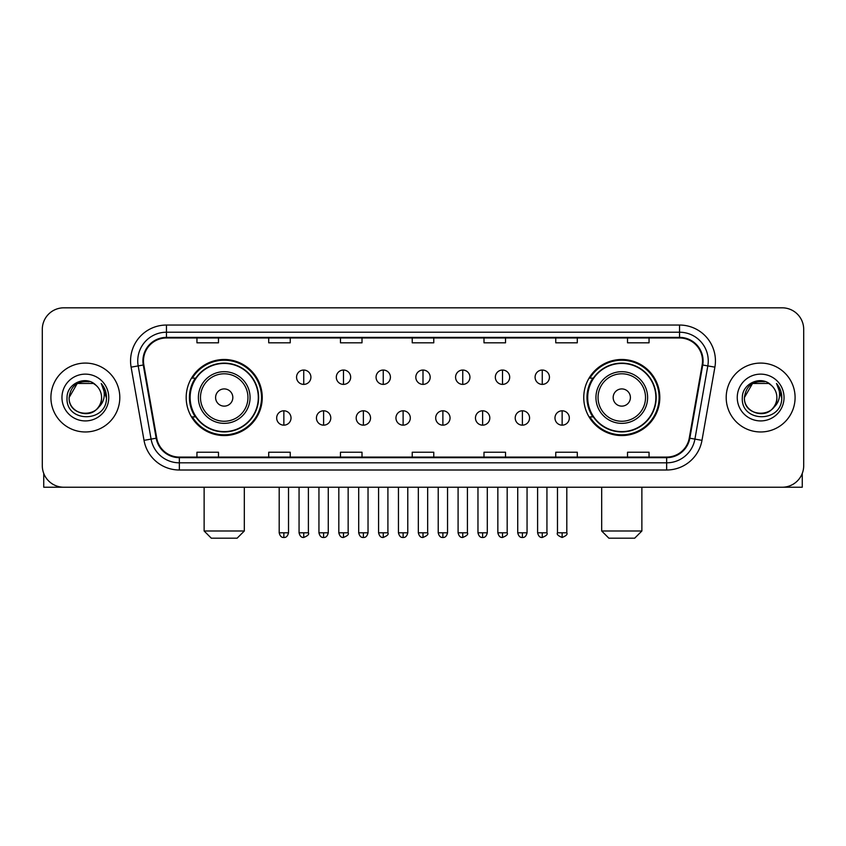 <?xml version="1.0" encoding="UTF-8"?>
<svg xmlns="http://www.w3.org/2000/svg" width="846" height="846" viewBox="0 0 846 846"><rect width="100%" height="100%" fill="white"/><g stroke="black" fill="none" stroke-linecap="round" stroke-linejoin="round"><path stroke-width="1.27" d="M583.751 397.525A38.038 38.038 0 0 0 621.778 435.563A38.038 38.038 0 0 0 659.817 397.525A38.038 38.038 0 0 0 621.778 359.487A38.038 38.038 0 0 0 583.751 397.525M186.183 397.525A38.038 38.038 0 0 0 224.222 435.563A38.038 38.038 0 0 0 262.249 397.525A38.038 38.038 0 0 0 224.222 359.487A38.038 38.038 0 0 0 186.183 397.525M195.31 416.898A34.802 34.802 0 0 1 195.31 378.151M592.866 416.898A34.802 34.802 0 0 1 592.866 378.151M42.3 329.348L42.3 465.702A21.531 21.531 0 0 0 63.831 487.233L782.169 487.233A21.531 21.531 0 0 0 803.7 465.702L803.7 329.348A21.531 21.531 0 0 0 782.169 307.817L63.831 307.817A21.531 21.531 0 0 0 42.3 329.348L42.3 465.702M50.908 397.525A34.443 34.443 0 0 0 85.361 431.968A34.443 34.443 0 0 0 119.804 397.525A34.443 34.443 0 0 0 85.361 363.082A34.443 34.443 0 0 0 50.908 397.525A34.443 34.443 0 0 0 85.361 431.968A34.443 34.443 0 0 0 119.804 397.525A34.443 34.443 0 0 0 85.361 363.082A34.443 34.443 0 0 0 50.908 397.525M726.196 397.525A34.443 34.443 0 0 0 760.639 431.968A34.443 34.443 0 0 0 795.092 397.525A34.443 34.443 0 0 0 760.639 363.082A34.443 34.443 0 0 0 726.196 397.525A34.443 34.443 0 0 0 760.639 431.968A34.443 34.443 0 0 0 795.092 397.525A34.443 34.443 0 0 0 760.639 363.082A34.443 34.443 0 0 0 726.196 397.525M143.482 360.925A22.969 22.969 0 0 1 166.451 337.966L679.55 337.966A22.969 22.969 0 0 1 702.169 364.912L689.257 438.112A22.969 22.969 0 0 1 666.648 457.083L179.352 457.083A22.969 22.969 0 0 1 156.743 438.112L143.831 364.912A22.969 22.969 0 0 1 143.482 360.925M142.911 360.925A23.54 23.54 0 0 0 143.27 365.017L156.172 438.207A23.54 23.54 0 0 0 179.352 457.665L666.648 457.665A23.54 23.54 0 0 0 689.828 438.207L702.73 365.017A23.54 23.54 0 0 0 679.55 337.385L166.451 337.385A23.54 23.54 0 0 0 142.911 360.925M131.109 367.153A35.881 35.881 0 0 1 166.451 325.044L679.55 325.044A35.881 35.881 0 0 1 714.891 367.153L701.979 440.354A35.881 35.881 0 0 1 666.648 470.006L179.352 470.006A35.881 35.881 0 0 1 144.021 440.354L131.109 367.153L138.184 365.906A28.701 28.701 0 0 1 166.451 332.224L679.55 332.224A28.701 28.701 0 0 1 707.816 365.906L694.915 439.106A28.701 28.701 0 0 1 666.648 462.825L179.352 462.825A28.701 28.701 0 0 1 151.085 439.106L138.184 365.906A28.701 28.701 0 0 1 137.739 360.925M782.169 307.817L63.831 307.817M63.831 487.233L782.169 487.233M803.7 465.702L803.7 329.348M689.828 438.207L694.915 439.106L707.816 365.906L714.891 367.153M412.235 337.966L412.235 342.82L433.765 342.82L433.765 337.966M340.473 337.966L340.473 342.82L362.003 342.82L362.003 337.966M268.711 337.966L268.711 342.82L290.241 342.82L290.241 337.966M196.949 337.966L196.949 342.82L218.48 342.82L218.48 337.966M483.997 337.966L483.997 342.82L505.527 342.82L505.527 337.966M555.759 337.966L555.759 342.82L577.289 342.82L577.289 337.966M627.521 337.966L627.521 342.82L649.051 342.82L649.051 337.966M433.765 457.083L433.765 452.229L412.235 452.229L412.235 457.083M362.003 457.083L362.003 452.229L340.473 452.229L340.473 457.083M290.241 457.083L290.241 452.229L268.711 452.229L268.711 457.083M218.48 457.083L218.48 452.229L196.949 452.229L196.949 457.083M505.527 457.083L505.527 452.229L483.997 452.229L483.997 457.083M577.289 457.083L577.289 452.229L555.759 452.229L555.759 457.083M649.051 457.083L649.051 452.229L627.521 452.229L627.521 457.083M95.979 385.268A16.222 16.222 0 0 1 101.573 397.525C102.567 418.442 68.145 418.442 69.139 397.525L77.25 383.481L93.462 383.481L95.979 385.268C86.028 374.841 66.866 383.428 67.046 397.525C65.227 422.566 105.813 423.212 106.469 398.741L106.511 397.525C106.448 392.206 104.682 387.531 101.203 383.513C103.847 387.849 104.777 392.523 103.995 397.525C103.233 401.776 101.171 405.255 97.787 407.941A16.222 16.222 0 0 0 101.573 397.525C102.567 418.442 68.145 418.442 69.139 397.525C70.715 385.871 77.398 380.615 89.19 381.768M97.787 407.941C89.179 419.584 68.293 412.139 69.139 397.525M61.959 397.525A23.392 23.392 0 0 0 85.361 420.917A23.392 23.392 0 0 0 108.753 397.525A23.392 23.392 0 0 0 85.361 374.133A23.392 23.392 0 0 0 61.959 397.525M101.361 383.693L106.501 398.138M43.738 473.432L43.738 487.233L126.985 487.233M237.134 538.183L211.299 538.183L204.129 531.002L244.314 531.002L237.134 538.183M232.83 397.525A8.608 8.608 0 0 0 224.222 388.917A8.608 8.608 0 0 0 215.603 397.525A8.608 8.608 0 0 0 224.222 406.133A8.608 8.608 0 0 0 232.83 397.525M250.056 397.525A25.835 25.835 0 0 0 224.222 371.69A25.835 25.835 0 0 0 198.387 397.525A25.835 25.835 0 0 0 224.222 423.36A25.835 25.835 0 0 0 250.056 397.525A25.835 25.835 0 0 1 224.222 423.36A25.835 25.835 0 0 1 198.387 397.525M258.305 397.525A34.083 34.083 0 0 0 224.222 363.442A34.083 34.083 0 0 0 190.128 397.525A34.083 34.083 0 0 0 224.222 431.608A34.083 34.083 0 0 0 258.305 397.525M261.53 397.525A37.319 37.319 0 0 1 192.328 416.898L195.786 416.898A34.411 34.411 0 0 0 246.979 423.328A34.411 34.411 0 0 0 246.979 371.722A34.411 34.411 0 0 0 195.786 378.151L192.328 378.151A37.319 37.319 0 0 1 261.53 397.525M634.701 538.183L608.866 538.183L601.686 531.002L641.871 531.002L634.701 538.183M630.397 397.525A8.608 8.608 0 0 0 621.778 388.917A8.608 8.608 0 0 0 613.17 397.525A8.608 8.608 0 0 0 621.778 406.133A8.608 8.608 0 0 0 630.397 397.525M647.613 397.525A25.835 25.835 0 0 0 621.778 371.69A25.835 25.835 0 0 0 595.944 397.525A25.835 25.835 0 0 0 621.778 423.36A25.835 25.835 0 0 0 647.613 397.525A25.835 25.835 0 0 1 621.778 423.36A25.835 25.835 0 0 1 595.944 397.525M655.872 397.525A34.083 34.083 0 0 0 621.778 363.442A34.083 34.083 0 0 0 587.695 397.525A34.083 34.083 0 0 0 621.778 431.608A34.083 34.083 0 0 0 655.872 397.525M659.097 397.525A37.319 37.319 0 0 1 589.895 416.898L593.353 416.898A34.411 34.411 0 0 0 644.546 423.328A34.411 34.411 0 0 0 644.546 371.722A34.411 34.411 0 0 0 593.353 378.151L589.895 378.151A37.319 37.319 0 0 1 659.097 397.525M303.735 370.04A7.18 7.18 0 0 0 296.555 377.21A7.18 7.18 0 0 0 303.735 384.391A7.18 7.18 0 0 0 310.905 377.21A7.18 7.18 0 0 0 303.735 370.04L303.735 384.391A7.18 7.18 0 0 0 310.905 377.21A7.18 7.18 0 0 0 303.735 370.04M343.487 370.04A7.18 7.18 0 0 0 336.306 377.21A7.18 7.18 0 0 0 343.487 384.391A7.18 7.18 0 0 0 350.667 377.21A7.18 7.18 0 0 0 343.487 370.04L343.487 384.391A7.18 7.18 0 0 0 350.667 377.21A7.18 7.18 0 0 0 343.487 370.04M383.249 370.04A7.18 7.18 0 0 0 376.068 377.21A7.18 7.18 0 0 0 383.249 384.391A7.18 7.18 0 0 0 390.418 377.21A7.18 7.18 0 0 0 383.249 370.04L383.249 384.391A7.18 7.18 0 0 0 390.418 377.21A7.18 7.18 0 0 0 383.249 370.04M423 370.04A7.18 7.18 0 0 0 415.82 377.21A7.18 7.18 0 0 0 423 384.391A7.18 7.18 0 0 0 430.18 377.21A7.18 7.18 0 0 0 423 370.04L423 384.391A7.18 7.18 0 0 0 430.18 377.21A7.18 7.18 0 0 0 423 370.04M462.751 370.04A7.18 7.18 0 0 0 455.582 377.21A7.18 7.18 0 0 0 462.751 384.391A7.18 7.18 0 0 0 469.932 377.21A7.18 7.18 0 0 0 462.751 370.04L462.751 384.391A7.18 7.18 0 0 0 469.932 377.21A7.18 7.18 0 0 0 462.751 370.04M502.513 370.04A7.18 7.18 0 0 0 495.333 377.21A7.18 7.18 0 0 0 502.513 384.391A7.18 7.18 0 0 0 509.694 377.21A7.18 7.18 0 0 0 502.513 370.04L502.513 384.391A7.18 7.18 0 0 0 509.694 377.21A7.18 7.18 0 0 0 502.513 370.04M542.265 370.04A7.18 7.18 0 0 0 535.095 377.21A7.18 7.18 0 0 0 542.265 384.391A7.18 7.18 0 0 0 549.445 377.21A7.18 7.18 0 0 0 542.265 370.04L542.265 384.391A7.18 7.18 0 0 0 549.445 377.21A7.18 7.18 0 0 0 542.265 370.04M283.854 410.796A7.18 7.18 0 0 0 276.674 417.977A7.18 7.18 0 0 0 283.854 425.157A7.18 7.18 0 0 0 291.024 417.977A7.18 7.18 0 0 0 283.854 410.796L283.854 425.157A7.18 7.18 0 0 0 291.024 417.977A7.18 7.18 0 0 0 283.854 410.796M323.606 410.796A7.18 7.18 0 0 0 316.436 417.977A7.18 7.18 0 0 0 323.606 425.157A7.18 7.18 0 0 0 330.786 417.977A7.18 7.18 0 0 0 323.606 410.796L323.606 425.157A7.18 7.18 0 0 0 330.786 417.977A7.18 7.18 0 0 0 323.606 410.796M363.368 410.796A7.18 7.18 0 0 0 356.187 417.977A7.18 7.18 0 0 0 363.368 425.157A7.18 7.18 0 0 0 370.537 417.977A7.18 7.18 0 0 0 363.368 410.796L363.368 425.157A7.18 7.18 0 0 0 370.537 417.977A7.18 7.18 0 0 0 363.368 410.796M403.119 410.796A7.18 7.18 0 0 0 395.949 417.977A7.18 7.18 0 0 0 403.119 425.157A7.18 7.18 0 0 0 410.299 417.977A7.18 7.18 0 0 0 403.119 410.796L403.119 425.157A7.18 7.18 0 0 0 410.299 417.977A7.18 7.18 0 0 0 403.119 410.796M442.881 410.796A7.18 7.18 0 0 0 435.701 417.977A7.18 7.18 0 0 0 442.881 425.157A7.18 7.18 0 0 0 450.051 417.977A7.18 7.18 0 0 0 442.881 410.796L442.881 425.157A7.18 7.18 0 0 0 450.051 417.977A7.18 7.18 0 0 0 442.881 410.796M482.632 410.796A7.18 7.18 0 0 0 475.463 417.977A7.18 7.18 0 0 0 482.632 425.157A7.18 7.18 0 0 0 489.813 417.977A7.18 7.18 0 0 0 482.632 410.796L482.632 425.157A7.18 7.18 0 0 0 489.813 417.977A7.18 7.18 0 0 0 482.632 410.796M522.394 410.796A7.18 7.18 0 0 0 515.214 417.977A7.18 7.18 0 0 0 522.394 425.157A7.18 7.18 0 0 0 529.564 417.977A7.18 7.18 0 0 0 522.394 410.796L522.394 425.157A7.18 7.18 0 0 0 529.564 417.977A7.18 7.18 0 0 0 522.394 410.796M562.146 410.796A7.18 7.18 0 0 0 554.976 417.977A7.18 7.18 0 0 0 562.146 425.157A7.18 7.18 0 0 0 569.326 417.977A7.18 7.18 0 0 0 562.146 410.796L562.146 425.157A7.18 7.18 0 0 0 569.326 417.977A7.18 7.18 0 0 0 562.146 410.796M802.262 473.432L802.262 487.233L719.015 487.233M771.266 385.268A16.222 16.222 0 0 1 776.861 397.525C777.855 418.442 743.433 418.442 744.427 397.525L752.538 383.481L768.75 383.481L771.266 385.268C761.315 374.841 742.154 383.428 742.333 397.525C740.504 422.566 781.101 423.212 781.757 398.741L781.789 397.525C781.736 392.206 779.959 387.531 776.48 383.513C779.134 387.849 780.065 392.523 779.282 397.525C778.521 401.776 776.448 405.255 773.075 407.941A16.222 16.222 0 0 0 776.861 397.525C777.855 418.442 743.433 418.442 744.427 397.525C746.003 385.871 752.686 380.615 764.477 381.768M773.075 407.941C764.456 419.584 743.581 412.139 744.427 397.525M737.247 397.525A23.392 23.392 0 0 0 760.639 420.917A23.392 23.392 0 0 0 784.041 397.525A23.392 23.392 0 0 0 760.639 374.133A23.392 23.392 0 0 0 737.247 397.525M776.639 383.693L781.789 398.138M679.55 325.044L679.55 337.385M138.184 365.906L143.27 365.017M179.352 470.006L179.352 457.665M666.648 457.665L666.648 470.006M144.021 440.354L156.172 438.207M702.73 365.017L707.816 365.906M166.451 325.044L166.451 337.385M694.915 439.106L701.979 440.354M247.952 397.525A23.73 23.73 0 0 0 224.222 373.795A23.73 23.73 0 0 0 200.481 397.525A23.73 23.73 0 0 0 224.222 421.255A23.73 23.73 0 0 0 247.952 397.525M645.519 397.525A23.73 23.73 0 0 0 621.778 373.795A23.73 23.73 0 0 0 598.048 397.525A23.73 23.73 0 0 0 621.778 421.255A23.73 23.73 0 0 0 645.519 397.525M303.735 532.8L299.061 532.8C299.875 536.121 301.44 537.675 303.735 537.464L303.735 532.8L308.399 532.8L308.399 487.233M343.487 532.8L338.823 532.8C339.637 536.121 341.192 537.675 343.487 537.464L343.487 532.8L348.15 532.8L348.15 487.233M383.249 532.8L378.574 532.8C379.389 536.121 380.943 537.675 383.249 537.464L383.249 532.8L387.912 532.8L387.912 487.233M423 532.8L418.336 532.8C419.151 536.121 420.705 537.675 423 537.464L423 532.8L427.664 532.8L427.664 487.233M462.751 532.8L458.088 532.8C458.902 536.121 460.457 537.675 462.751 537.464L462.751 532.8L467.426 532.8L467.426 487.233M502.513 532.8L497.85 532.8C498.664 536.121 500.219 537.675 502.513 537.464L502.513 532.8L507.177 532.8L507.177 487.233M542.265 532.8L537.601 532.8C538.416 536.121 539.97 537.675 542.265 537.464L542.265 532.8L546.939 532.8L546.939 487.233M283.854 532.8L279.191 532.8C280.005 536.121 281.559 537.675 283.854 537.464L283.854 532.8L288.518 532.8L288.518 487.233M323.606 532.8L318.942 532.8C319.756 536.121 321.311 537.675 323.606 537.464L323.606 532.8L328.269 532.8L328.269 487.233M363.368 532.8L358.704 532.8C359.518 536.121 361.073 537.675 363.368 537.464L363.368 532.8L368.031 532.8L368.031 487.233M403.119 532.8L398.455 532.8C399.27 536.121 400.824 537.675 403.119 537.464L403.119 532.8L407.783 532.8L407.783 487.233M442.881 532.8L438.217 532.8C439.032 536.121 440.586 537.675 442.881 537.464L442.881 532.8L447.545 532.8L447.545 487.233M482.632 532.8L477.969 532.8C478.783 536.121 480.338 537.675 482.632 537.464L482.632 532.8L487.296 532.8L487.296 487.233M522.394 532.8L517.731 532.8C518.545 536.121 520.1 537.675 522.394 537.464L522.394 532.8L527.058 532.8L527.058 487.233M562.146 532.8L557.482 532.8C556.541 534.291 558.096 535.846 562.146 537.464L562.146 532.8L566.809 532.8L566.809 487.233M244.314 487.233L244.314 531.002M204.129 487.233L204.129 531.002M641.871 487.233L641.871 531.002M601.686 487.233L601.686 531.002M299.061 532.8L299.061 487.233M308.399 532.8C309.34 534.291 307.785 535.846 303.735 537.464M338.823 532.8L338.823 487.233M348.15 532.8C349.102 534.291 347.547 535.846 343.487 537.464M378.574 532.8L378.574 487.233M387.912 532.8C388.853 534.291 387.299 535.846 383.249 537.464M418.336 532.8L418.336 487.233M427.664 532.8C428.615 534.291 427.061 535.846 423 537.464M458.088 532.8L458.088 487.233M467.426 532.8C468.367 534.291 466.812 535.846 462.751 537.464M497.85 532.8L497.85 487.233M507.177 532.8C508.129 534.291 506.574 535.846 502.513 537.464M537.601 532.8L537.601 487.233M546.939 532.8C547.88 534.291 546.326 535.846 542.265 537.464M279.191 532.8L279.191 487.233M288.518 532.8C287.703 536.121 286.149 537.675 283.854 537.464M318.942 532.8L318.942 487.233M328.269 532.8C327.455 536.121 325.9 537.675 323.606 537.464M358.704 532.8L358.704 487.233M368.031 532.8C367.217 536.121 365.662 537.675 363.368 537.464M398.455 532.8L398.455 487.233M407.783 532.8C406.968 536.121 405.414 537.675 403.119 537.464M438.217 532.8L438.217 487.233M447.545 532.8C446.73 536.121 445.176 537.675 442.881 537.464M477.969 532.8L477.969 487.233M487.296 532.8C486.482 536.121 484.927 537.675 482.632 537.464M517.731 532.8L517.731 487.233M527.058 532.8C526.244 536.121 524.689 537.675 522.394 537.464M557.482 532.8L557.482 487.233M566.809 532.8C567.761 534.291 566.207 535.846 562.146 537.464"/></g></svg>
